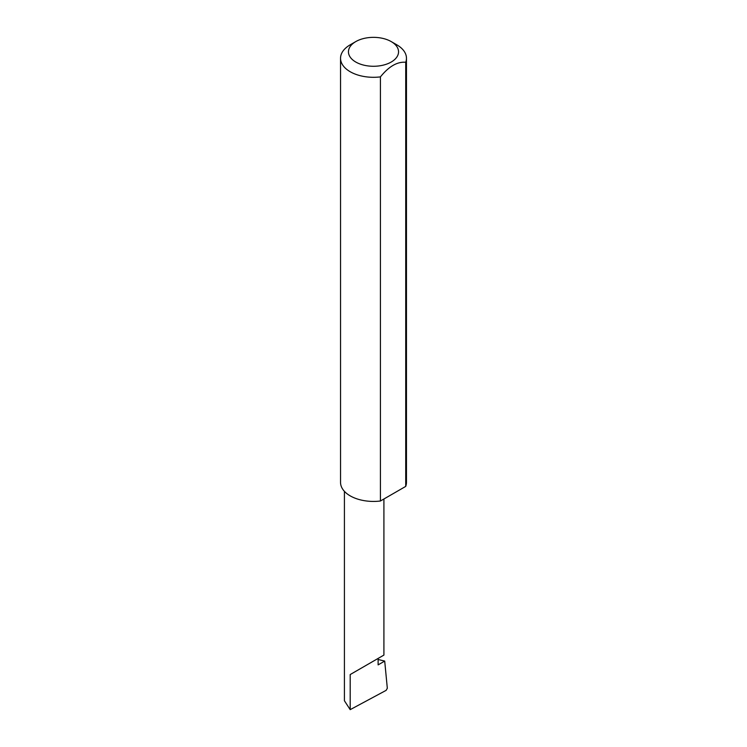 <?xml version="1.0" encoding="UTF-8"?>
<svg xmlns="http://www.w3.org/2000/svg" width="747" height="747" viewBox="0 0 747 747"><rect width="100%" height="100%" fill="white"/><g stroke="black" fill="none" stroke-linecap="round" stroke-linejoin="round"><path stroke-width="1.12" d="M378.122 659.48L384.705 661.086L378.122 664.886L378.122 658.424L383.911 655.091L383.911 498.996M378.122 658.424C382.772 655.745 388.272 652.57 378.122 658.424L350.194 674.55L378.122 658.424M355.787 62.038A25.053 14.464 0 0 0 391.213 62.038A25.053 14.464 0 0 0 391.213 41.589L396.806 44.82A32.961 19.03 180 0 1 406.461 58.275A32.961 19.03 180 0 1 405.724 62.272C397.301 61.553 388.87 66.418 380.428 76.876A32.961 19.03 180 0 1 350.194 71.731A32.961 19.03 180 0 1 340.539 58.275A32.961 19.03 180 0 1 350.194 44.82L355.787 41.589A25.053 14.464 0 0 0 355.787 62.038M380.428 76.876L380.428 501.004A32.961 19.03 180 0 1 350.194 495.859A32.961 19.03 180 0 1 340.539 482.403L340.539 58.275M384.705 661.086L387.32 688.276L386.143 690.349L350.194 709.65L344.414 700.751L344.414 491.349M350.194 709.65L350.194 674.55M405.724 62.272L405.724 486.4A32.961 19.03 180 0 0 406.461 482.403L406.461 58.275M380.428 501.004L405.724 486.4M396.806 44.82L391.213 41.589A25.053 14.464 0 0 0 355.787 41.589"/></g></svg>
